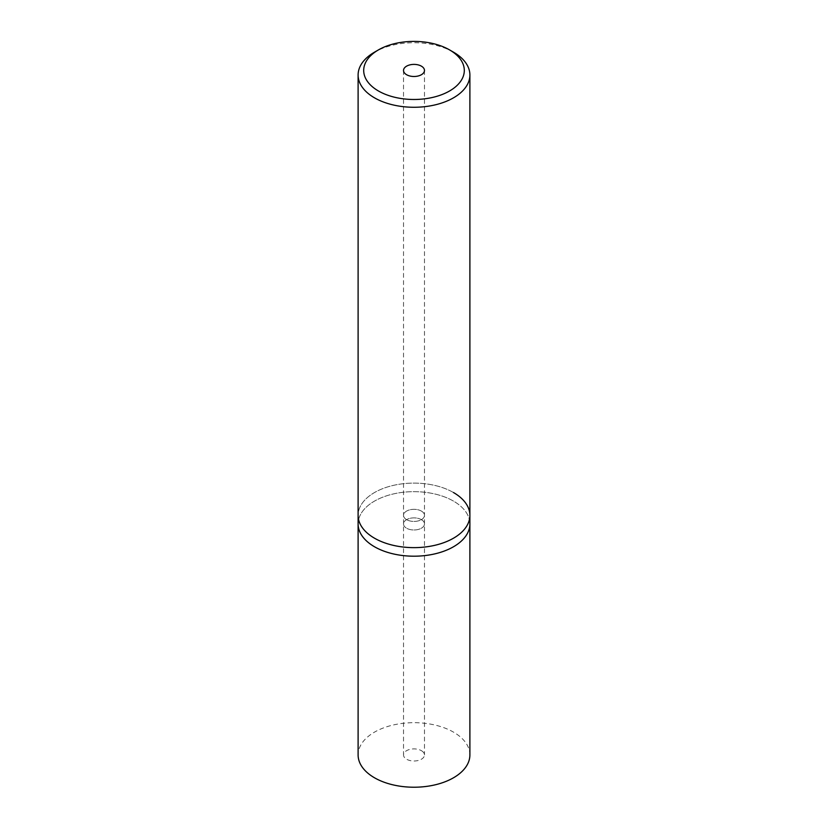 <?xml version="1.0" encoding="UTF-8"?>
<svg xmlns="http://www.w3.org/2000/svg" width="828" height="828" viewBox="0 0 828 828"><rect width="100%" height="100%" fill="white"/><g stroke="black" fill="none" stroke-linecap="round" stroke-linejoin="round"><path stroke-width="0.62" stroke-dasharray="4.14 3.1" d="M453.516 52.185A55.89 32.271 0 0 0 374.484 52.185M453.516 492.556A55.89 32.271 180 0 0 392.617 485.56A55.89 32.271 180 0 0 358.11 515.378A55.89 32.271 180 0 1 392.617 485.56A55.89 32.271 180 0 1 453.516 492.556A55.89 32.271 180 0 1 469.89 515.378M421.411 511.093A10.474 6.055 0 0 0 409.995 509.779A10.474 6.055 0 0 0 403.526 515.378A10.474 6.055 0 0 0 406.589 519.653A10.474 6.055 0 0 0 418.005 520.967A10.474 6.055 0 0 0 424.474 515.378A10.474 6.055 0 0 0 421.411 511.093A10.474 6.055 0 0 0 409.995 509.779A10.474 6.055 0 0 0 403.526 515.378A10.474 6.055 0 0 0 406.589 519.653A10.474 6.055 0 0 0 418.005 520.967A10.474 6.055 0 0 0 424.474 515.378A10.474 6.055 0 0 0 421.411 511.093M421.411 519.653A10.474 6.055 180 0 1 424.474 523.927A10.474 6.055 180 0 1 418.005 529.516A10.474 6.055 180 0 1 406.589 528.212A10.474 6.055 180 0 1 403.526 523.927A10.474 6.055 180 0 1 409.995 518.338A10.474 6.055 180 0 1 421.411 519.653A10.474 6.055 180 0 1 424.474 523.927A10.474 6.055 180 0 1 418.005 529.516A10.474 6.055 180 0 1 406.589 528.212A10.474 6.055 180 0 1 403.526 523.927A10.474 6.055 180 0 1 409.995 518.338A10.474 6.055 180 0 1 421.411 519.653M453.516 501.116A55.89 32.271 0 0 0 392.617 494.119A55.89 32.271 0 0 0 358.11 523.927A55.89 32.271 0 0 1 392.617 494.119A55.89 32.271 0 0 1 453.516 501.116A55.89 32.271 0 0 1 469.89 523.927A55.89 32.271 0 0 0 453.516 501.116M421.411 750.675A10.474 6.055 180 0 1 424.474 754.95A10.474 6.055 180 0 1 418.005 760.539A10.474 6.055 180 0 1 406.589 759.235A10.474 6.055 180 0 1 403.526 754.95A10.474 6.055 180 0 1 409.995 749.361A10.474 6.055 180 0 1 421.411 750.675M469.89 754.95A55.89 32.271 0 0 0 453.516 732.138A55.89 32.271 0 0 0 392.617 725.142A55.89 32.271 0 0 0 358.11 754.95M403.526 70.442L403.526 754.95M424.474 70.442L424.474 754.95"/><path stroke-width="1.24" d="M378.427 49.908L374.484 52.185A55.89 32.271 0 0 0 358.11 75.006A55.89 32.271 0 0 0 374.484 97.818A55.89 32.271 0 0 0 435.383 104.814A55.89 32.271 0 0 0 469.89 75.006A55.89 32.271 0 0 0 453.516 52.185L449.573 49.908A50.301 29.042 180 0 1 449.573 90.977A50.301 29.042 180 0 1 378.427 90.977A50.301 29.042 180 0 1 378.427 49.908A50.301 29.042 180 0 1 449.573 49.908L453.516 52.185M453.516 492.556A55.89 32.271 180 0 1 469.89 515.378A55.89 32.271 180 0 1 435.383 545.186A55.89 32.271 180 0 1 374.484 538.19A55.89 32.271 180 0 1 358.11 515.378L358.11 523.927A55.89 32.271 0 0 0 374.484 546.749A55.89 32.271 0 0 0 435.383 553.746A55.89 32.271 0 0 0 469.89 523.927L469.89 754.95A55.89 32.271 0 0 1 435.383 784.768A55.89 32.271 0 0 1 374.484 777.771A55.89 32.271 0 0 1 358.11 754.95L358.11 523.927A55.89 32.271 0 0 0 374.484 546.749A55.89 32.271 0 0 0 435.383 553.746A55.89 32.271 0 0 0 469.89 523.927L469.89 515.378A55.89 32.271 180 0 1 435.383 545.186A55.89 32.271 180 0 1 374.484 538.19A55.89 32.271 180 0 1 358.11 515.378L358.11 75.006M406.589 74.717A10.474 6.055 180 0 1 403.526 70.442A10.474 6.055 180 0 1 409.995 64.853A10.474 6.055 180 0 1 421.411 66.168A10.474 6.055 180 0 1 424.474 70.442A10.474 6.055 180 0 1 418.005 76.031A10.474 6.055 180 0 1 406.589 74.717M469.89 75.006L469.89 515.378"/></g></svg>
